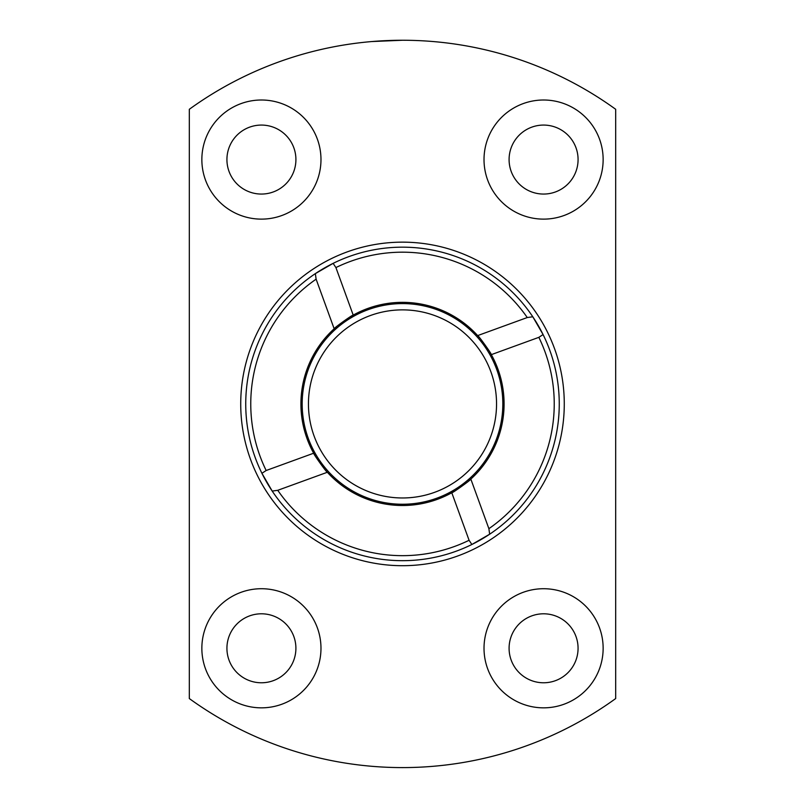 <?xml version="1.0" encoding="UTF-8"?>
<svg xmlns="http://www.w3.org/2000/svg" width="805" height="805" viewBox="0 0 805 805"><rect width="100%" height="100%" fill="white"/><g stroke="black" fill="none" stroke-linecap="round" stroke-linejoin="round"><path stroke-width="1.21" d="M189.316 109.289A363.679 363.679 0 0 1 615.684 109.289L615.684 698.559A363.679 363.679 0 0 1 189.316 698.559L189.316 109.289M402.5 40.25L371.669 41.558M489.591 351.634A101.581 101.581 0 0 1 470.834 479.086L488.887 528.674L489.651 534.218L471.871 544.492A156.754 156.754 0 0 0 543.073 334.558L538.847 337.345L491.322 354.643C492.227 354.663 478.059 334.86 477.657 335.594A101.581 101.581 0 0 1 480.032 338.291M454.785 491.01A101.581 101.581 0 0 1 451.786 492.751L469.084 540.276L471.871 544.492A156.754 156.754 0 0 1 272.201 491.08L261.927 473.3A156.754 156.754 0 0 0 272.201 491.08L277.745 490.305L327.343 472.263A101.581 101.581 0 0 1 324.968 469.557M316.113 279.174L315.349 273.63L333.129 263.356A156.754 156.754 0 0 0 261.927 473.3L266.153 470.512A151.743 151.743 0 0 1 316.113 279.174L334.166 328.772A101.581 101.581 0 0 1 336.872 326.397M315.409 456.214A101.581 101.581 0 0 1 313.678 453.205C312.773 453.185 326.941 472.988 327.343 472.263A101.581 101.581 0 0 0 451.786 492.751C451.766 493.656 471.569 479.488 470.834 479.086A101.581 101.581 0 0 1 468.128 481.45M350.215 316.838A101.581 101.581 0 0 1 353.214 315.107C353.234 314.192 333.431 328.36 334.166 328.772A101.581 101.581 0 0 0 313.678 453.205L266.153 470.512M353.214 315.107A101.581 101.581 0 0 1 477.657 335.594L527.255 317.542L532.799 316.778L543.073 334.558A156.754 156.754 0 0 0 333.129 263.356L335.916 267.572L353.214 315.107M302.811 392.639L301.553 392.639M503.447 392.639L502.189 392.639M503.447 415.209L502.189 415.209M302.811 415.209L301.553 415.209M240.725 403.929A161.775 161.775 0 0 1 547.571 332.334A161.775 161.775 0 0 1 439.258 561.467A161.775 161.775 0 0 1 240.725 403.929M201.854 159.561A59.57 59.57 0 0 1 291.199 107.981A59.57 59.57 0 0 1 291.199 211.152A59.57 59.57 0 0 1 201.854 159.561M201.854 648.287A59.57 59.57 0 0 1 291.199 596.696A59.57 59.57 0 0 1 291.199 699.867A59.57 59.57 0 0 1 201.854 648.287M484.016 648.287A59.57 59.57 0 0 1 573.361 596.696A59.57 59.57 0 0 1 573.361 699.867A59.57 59.57 0 0 1 484.016 648.287M484.016 159.561A59.57 59.57 0 0 1 573.361 107.981A59.57 59.57 0 0 1 573.361 211.152A59.57 59.57 0 0 1 484.016 159.561M509.092 159.561A34.484 34.484 0 0 1 560.823 129.696A34.484 34.484 0 0 1 560.823 189.437A34.484 34.484 0 0 1 509.092 159.561M509.092 648.287A34.484 34.484 0 0 1 560.823 618.421A34.484 34.484 0 0 1 560.823 678.152A34.484 34.484 0 0 1 509.092 648.287M226.93 648.287A34.484 34.484 0 0 1 278.661 618.421A34.484 34.484 0 0 1 278.661 678.152A34.484 34.484 0 0 1 226.93 648.287M226.93 159.561A34.484 34.484 0 0 1 278.661 129.696A34.484 34.484 0 0 1 278.661 189.437A34.484 34.484 0 0 1 226.93 159.561M302.177 403.929A100.323 100.323 0 0 1 452.662 317.039A100.323 100.323 0 0 1 452.662 490.809A100.323 100.323 0 0 1 302.177 403.929M308.446 403.929A94.054 94.054 0 0 1 449.522 322.473A94.054 94.054 0 0 1 449.522 485.375A94.054 94.054 0 0 1 308.446 403.929M469.084 540.276A151.743 151.743 0 0 1 277.745 490.305M538.847 337.345A151.743 151.743 0 0 1 488.887 528.674M335.916 267.572A151.743 151.743 0 0 1 527.255 317.542"/></g></svg>
